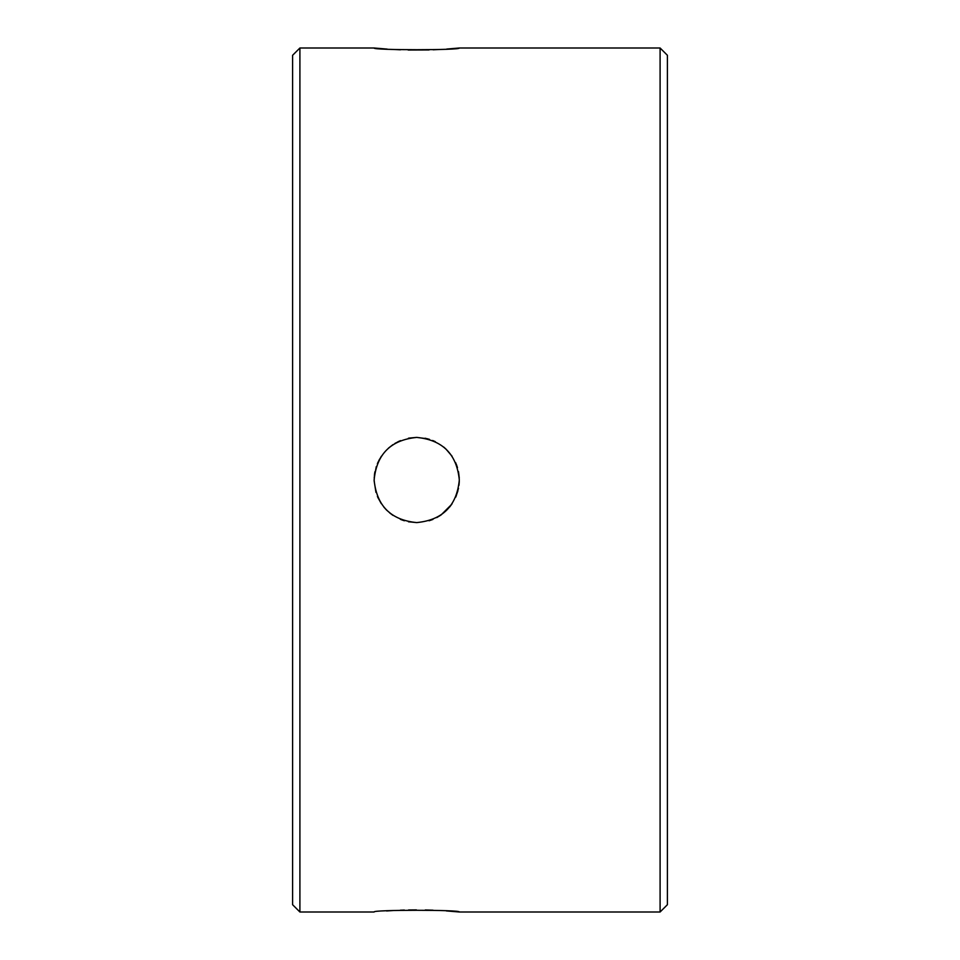 <?xml version="1.0" encoding="UTF-8"?>
<svg xmlns="http://www.w3.org/2000/svg" width="960" height="960" viewBox="0 0 960 960"><rect width="100%" height="100%" fill="white"/><g stroke="black" fill="none" stroke-linecap="round" stroke-linejoin="round"><path stroke-width="1.44" d="M404.352 520.752L400.344 519.312M393.06 515.412L389.736 512.952M381.3 503.652L377.832 497.376M375.96 492.36L374.136 480.864M374.136 480.876L374.532 474.168M416.724 522.588C390.852 520.068 376.656 505.872 374.124 480C376.62 454.152 390.816 439.956 416.724 437.412C442.596 439.944 456.792 454.14 459.312 480C456.792 505.872 442.596 520.068 416.724 522.588L408.42 521.772M401.556 519.804L404.376 520.764M386.64 510.156L392.304 514.896M383.856 507.084L386.568 510.084M377.4 496.356L378.108 497.988M376.284 466.632L374.184 477.864M381.384 456.216L377.82 462.648M392.988 444.636L388.464 448.128M416.664 437.412L409.248 438.072M398.868 441.324L397.86 441.816M374.532 474.12L374.94 471.72M377.376 463.692L379.584 459.144M394.884 443.436L400.464 440.628M408.384 438.228L416.46 437.412M387.156 49.092L374.124 48C371.472 50.28 461.892 50.292 459.312 48L446.76 49.056M440.388 49.452L433.116 49.788M429.072 49.932L408.168 50.016M400.404 49.8L392.916 49.44M374.124 48L299.904 48L299.904 912L374.124 912C371.496 909.72 461.94 909.708 459.312 912L446.364 910.92M433.032 910.2L425.268 909.984M416.436 909.9L408.552 909.972M404.364 910.068L400.308 910.212M393.048 910.548L386.568 910.956M441.132 514.896L451.608 504.432M299.904 912L292.596 904.704L292.596 55.296L299.904 48M660.096 48L667.404 55.296L667.404 904.704L660.096 912L660.096 48L459.312 48M458.484 488.364L456.072 496.296M452.112 503.688L449.676 506.988M440.844 515.1L436.788 517.572M432.972 519.372L432.072 519.732M429.084 520.764L431.88 519.804M459.276 478.104L458.496 471.672M457.908 490.848L455.712 497.148M445.752 448.836L452.052 456.216M457.452 467.544L456.348 464.388M425.064 438.228L429.396 439.332M432.624 440.496L434.16 441.144M435.3 441.672L433.56 440.88M455.616 462.636L457.476 467.616M427.74 438.852L416.88 437.412M444.972 448.128L443.7 447.048M458.988 485.232L459.288 481.32M660.096 912L459.312 912"/></g></svg>

